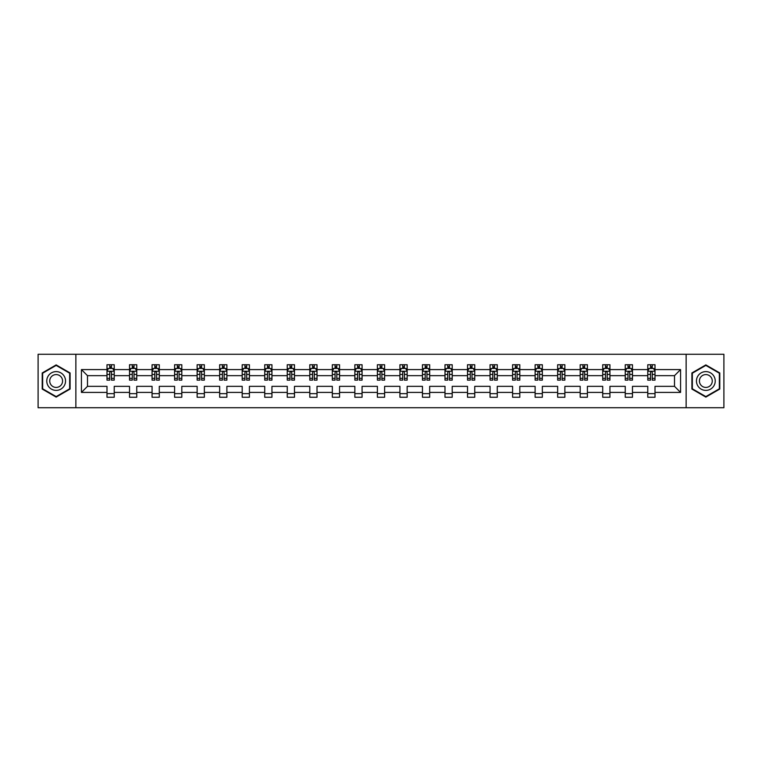 <?xml version="1.0" encoding="UTF-8"?>
<svg xmlns="http://www.w3.org/2000/svg" width="762" height="762" viewBox="0 0 762 762"><rect width="100%" height="100%" fill="white"/><g stroke="black" fill="none" stroke-linecap="round" stroke-linejoin="round"><path stroke-width="1.14" d="M686.133 407.718L723.9 407.718L723.9 354.282L686.133 354.282L686.133 407.718L75.867 407.718L75.867 354.282L38.1 354.282L38.1 407.718L75.867 407.718M655.006 392.411L655.006 386.344L674.503 386.344L680.571 392.411L655.006 392.411L655.006 397.25L647.776 397.25L647.776 392.411L632.47 392.411L632.47 397.25L625.25 397.25L625.25 392.411L609.933 392.411L609.933 397.25L602.713 397.25L602.713 392.411L587.407 392.411L587.407 397.25L580.187 397.25L580.187 392.411L564.871 392.411L564.871 397.25L557.651 397.25L557.651 392.411L542.344 392.411L542.344 397.25L535.115 397.25L535.115 392.411L519.808 392.411L519.808 397.25L512.588 397.25L512.588 392.411L497.272 392.411L497.272 397.25L490.052 397.25L490.052 392.411L474.745 392.411L474.745 397.25L467.516 397.25L467.516 392.411L452.209 392.411L452.209 397.25L444.989 397.25L444.989 392.411L429.673 392.411L429.673 397.25L422.453 397.25L422.453 392.411L407.146 392.411L407.146 397.25L399.926 397.25L399.926 392.411L384.61 392.411L384.61 397.25L377.39 397.25L377.39 392.411L362.074 392.411L362.074 397.25L354.854 397.25L354.854 392.411L339.547 392.411L339.547 397.25L332.327 397.25L332.327 392.411L317.011 392.411L317.011 397.25L309.791 397.25L309.791 392.411L294.484 392.411L294.484 397.25L287.255 397.25L287.255 392.411L271.948 392.411L271.948 397.25L264.728 397.25L264.728 392.411L249.412 392.411L249.412 397.25L242.192 397.25L242.192 392.411L226.885 392.411L226.885 397.25L219.656 397.25L219.656 392.411L204.349 392.411L204.349 397.25L197.129 397.25L197.129 392.411L181.813 392.411L181.813 397.25L174.593 397.25L174.593 392.411L159.287 392.411L159.287 397.25L152.067 397.25L152.067 392.411L136.75 392.411L136.75 397.25L129.53 397.25L129.53 392.411L114.224 392.411L114.224 397.25L106.994 397.25L106.994 392.411L81.429 392.411L81.429 369.589L106.994 369.589L106.994 364.75L114.224 364.75L114.224 369.589L129.53 369.589L129.53 364.75L136.75 364.75L136.75 369.589L152.067 369.589L152.067 364.75L159.287 364.75L159.287 369.589L174.593 369.589L174.593 364.75L181.813 364.75L181.813 369.589L197.129 369.589L197.129 364.75L204.349 364.75L204.349 369.589L219.656 369.589L219.656 364.75L226.885 364.75L226.885 369.589L242.192 369.589L242.192 364.75L249.412 364.75L249.412 369.589L264.728 369.589L264.728 364.75L271.948 364.75L271.948 369.589L287.255 369.589L287.255 364.75L294.484 364.75L294.484 369.589L309.791 369.589L309.791 364.75L317.011 364.75L317.011 369.589L332.327 369.589L332.327 364.75L339.547 364.75L339.547 369.589L354.854 369.589L354.854 364.75L362.074 364.75L362.074 369.589L377.39 369.589L377.39 364.75L384.61 364.75L384.61 369.589L399.926 369.589L399.926 364.75L407.146 364.75L407.146 369.589L422.453 369.589L422.453 364.75L429.673 364.75L429.673 369.589L444.989 369.589L444.989 364.75L452.209 364.75L452.209 369.589L467.516 369.589L467.516 364.75L474.745 364.75L474.745 369.589L490.052 369.589L490.052 364.75L497.272 364.75L497.272 369.589L512.588 369.589L512.588 364.75L519.808 364.75L519.808 369.589L535.115 369.589L535.115 364.75L542.344 364.75L542.344 369.589L557.651 369.589L557.651 364.75L564.871 364.75L564.871 369.589L580.187 369.589L580.187 364.75L587.407 364.75L587.407 369.589L602.713 369.589L602.713 364.75L609.933 364.75L609.933 369.589L625.25 369.589L625.25 364.75L632.47 364.75L632.47 369.589L647.776 369.589L647.776 364.75L655.006 364.75L655.006 369.589L680.571 369.589L680.571 392.411M686.133 354.282L75.867 354.282M647.776 369.589L647.776 375.656L632.47 375.656L632.47 369.589M632.47 392.411L632.47 386.344L647.776 386.344L647.776 392.411M625.25 369.589L625.25 375.656L609.933 375.656L609.933 369.589M609.933 392.411L609.933 386.344L625.25 386.344L625.25 392.411M602.713 369.589L602.713 375.656L587.407 375.656L587.407 369.589M587.407 392.411L587.407 386.344L602.713 386.344L602.713 392.411M580.187 369.589L580.187 375.656L564.871 375.656L564.871 369.589M564.871 392.411L564.871 386.344L580.187 386.344L580.187 392.411M557.651 369.589L557.651 375.656L542.344 375.656L542.344 369.589M542.344 392.411L542.344 386.344L557.651 386.344L557.651 392.411M535.115 369.589L535.115 375.656L519.808 375.656L519.808 369.589M519.808 392.411L519.808 386.344L535.115 386.344L535.115 392.411M512.588 369.589L512.588 375.656L497.272 375.656L497.272 369.589M497.272 392.411L497.272 386.344L512.588 386.344L512.588 392.411M490.052 369.589L490.052 375.656L474.745 375.656L474.745 369.589M474.745 392.411L474.745 386.344L490.052 386.344L490.052 392.411M467.516 369.589L467.516 375.656L452.209 375.656L452.209 369.589M452.209 392.411L452.209 386.344L467.516 386.344L467.516 392.411M444.989 369.589L444.989 375.656L429.673 375.656L429.673 369.589M429.673 392.411L429.673 386.344L444.989 386.344L444.989 392.411M422.453 369.589L422.453 375.656L407.146 375.656L407.146 369.589M407.146 392.411L407.146 386.344L422.453 386.344L422.453 392.411M399.926 369.589L399.926 375.656L384.61 375.656L384.61 369.589M384.61 392.411L384.61 386.344L399.926 386.344L399.926 392.411M377.39 369.589L377.39 375.656L362.074 375.656L362.074 369.589M362.074 392.411L362.074 386.344L377.39 386.344L377.39 392.411M354.854 369.589L354.854 375.656L339.547 375.656L339.547 369.589M339.547 392.411L339.547 386.344L354.854 386.344L354.854 392.411M332.327 369.589L332.327 375.656L317.011 375.656L317.011 369.589M317.011 392.411L317.011 386.344L332.327 386.344L332.327 392.411M309.791 369.589L309.791 375.656L294.484 375.656L294.484 369.589M294.484 392.411L294.484 386.344L309.791 386.344L309.791 392.411M287.255 369.589L287.255 375.656L271.948 375.656L271.948 369.589M271.948 392.411L271.948 386.344L287.255 386.344L287.255 392.411M264.728 369.589L264.728 375.656L249.412 375.656L249.412 369.589M249.412 392.411L249.412 386.344L264.728 386.344L264.728 392.411M242.192 369.589L242.192 375.656L226.885 375.656L226.885 369.589M226.885 392.411L226.885 386.344L242.192 386.344L242.192 392.411M219.656 369.589L219.656 375.656L204.349 375.656L204.349 369.589M204.349 392.411L204.349 386.344L219.656 386.344L219.656 392.411M197.129 369.589L197.129 375.656L181.813 375.656L181.813 369.589M181.813 392.411L181.813 386.344L197.129 386.344L197.129 392.411M174.593 369.589L174.593 375.656L159.287 375.656L159.287 369.589M159.287 392.411L159.287 386.344L174.593 386.344L174.593 392.411M152.067 369.589L152.067 375.656L136.75 375.656L136.75 369.589M136.75 392.411L136.75 386.344L152.067 386.344L152.067 392.411M129.53 369.589L129.53 375.656L114.224 375.656L114.224 369.589M114.224 392.411L114.224 386.344L129.53 386.344L129.53 392.411M106.994 369.589L106.994 375.656L87.497 375.656L87.497 386.344L106.994 386.344L106.994 392.411M81.429 369.589L87.497 375.656M674.503 386.344L674.503 375.656L655.006 375.656L655.006 369.589M650.529 368.36L652.262 368.36M627.993 368.36L629.726 368.36M605.457 368.36L607.19 368.36M582.93 368.36L584.664 368.36M560.394 368.36L562.127 368.36M537.858 368.36L539.591 368.36M515.331 368.36L517.065 368.36M492.795 368.36L494.528 368.36M470.268 368.36L471.992 368.36M447.732 368.36L449.466 368.36M425.196 368.36L426.93 368.36M402.669 368.36L404.403 368.36M380.133 368.36L381.867 368.36M357.597 368.36L359.331 368.36M335.07 368.36L336.804 368.36M312.534 368.36L314.268 368.36M290.008 368.36L291.732 368.36M267.472 368.36L269.205 368.36M244.935 368.36L246.669 368.36M222.409 368.36L224.142 368.36M199.873 368.36L201.606 368.36M177.336 368.36L179.07 368.36M154.81 368.36L156.543 368.36M132.274 368.36L134.007 368.36M109.738 368.36L111.471 368.36M106.994 393.64L114.224 393.64M129.53 393.64L136.75 393.64M152.067 393.64L159.287 393.64M174.593 393.64L181.813 393.64M197.129 393.64L204.349 393.64M219.656 393.64L226.885 393.64M242.192 393.64L249.412 393.64M264.728 393.64L271.948 393.64M287.255 393.64L294.484 393.64M309.791 393.64L317.011 393.64M332.327 393.64L339.547 393.64M354.854 393.64L362.074 393.64M377.39 393.64L384.61 393.64M399.926 393.64L407.146 393.64M422.453 393.64L429.673 393.64M444.989 393.64L452.209 393.64M467.516 393.64L474.745 393.64M490.052 393.64L497.272 393.64M512.588 393.64L519.808 393.64M535.115 393.64L542.344 393.64M557.651 393.64L564.871 393.64M580.187 393.64L587.407 393.64M602.713 393.64L609.933 393.64M625.25 393.64L632.47 393.64M647.776 393.64L655.006 393.64M87.497 386.344L81.429 392.411M680.571 369.589L674.503 375.656M70.094 372.951L56.159 364.903L42.215 372.951L42.215 389.049L56.159 397.097L70.094 389.049L70.094 372.951M691.906 372.951L691.906 389.049L705.841 397.097L719.785 389.049L719.785 372.951L705.841 364.903L691.906 372.951M111.471 366.627L109.738 366.627M108.356 368.608L106.994 368.608L106.994 364.75L109.738 364.75L109.738 368.437M106.994 378.323L106.994 380.133L109.738 380.133L109.738 378.323L106.994 378.323L106.994 375.656M114.224 375.656L114.224 380.133L111.471 380.133L111.471 372.408C110.9 371.294 110.319 371.294 109.738 372.408L109.738 378.323M112.862 368.608L114.224 368.608L114.224 364.75L111.471 364.75L111.471 368.437M114.224 371.323L112.776 368.437L108.442 368.437L106.994 371.323M134.007 366.627L132.274 366.627M130.893 368.608L129.53 368.608L129.53 364.75L132.274 364.75L132.274 368.437M129.53 378.323L129.53 380.133L132.274 380.133L132.274 378.323L129.53 378.323L129.53 375.656M136.75 375.656L136.75 380.133L134.007 380.133L134.007 372.408C133.436 371.294 132.855 371.294 132.274 372.408L132.274 378.323M135.398 368.608L136.75 368.608L136.75 364.75L134.007 364.75L134.007 368.437M136.75 371.323L135.312 368.437L130.978 368.437L129.53 371.323M156.543 366.627L154.81 366.627M153.419 368.608L152.067 368.608L152.067 364.75L154.81 364.75L154.81 368.437M152.067 378.323L152.067 380.133L154.81 380.133L154.81 378.323L152.067 378.323L152.067 375.656M159.287 375.656L159.287 380.133L156.543 380.133L156.543 372.408C155.962 371.294 155.381 371.294 154.81 372.408L154.81 378.323M157.925 368.608L159.287 368.608L159.287 364.75L156.543 364.75L156.543 368.437M159.287 371.323L157.839 368.437L153.505 368.437L152.067 371.323M48.025 376.304A9.392 9.392 0 0 0 51.464 389.134A9.392 9.392 0 0 0 64.284 385.696A9.392 9.392 0 0 0 60.846 372.866A9.392 9.392 0 0 0 48.025 376.304M50.587 377.79A6.429 6.429 0 0 0 52.94 386.563A6.429 6.429 0 0 0 61.722 384.21A6.429 6.429 0 0 0 59.369 375.437A6.429 6.429 0 0 0 50.587 377.79M69.656 373.199L69.656 388.801L56.159 396.592L42.653 388.801L42.653 373.199L56.159 365.408L69.656 373.199M697.716 376.304A9.392 9.392 0 0 0 701.154 389.134A9.392 9.392 0 0 0 713.975 385.696A9.392 9.392 0 0 0 710.536 372.866A9.392 9.392 0 0 0 697.716 376.304M700.278 377.79A6.429 6.429 0 0 0 702.631 386.563A6.429 6.429 0 0 0 711.413 384.21A6.429 6.429 0 0 0 709.06 375.437A6.429 6.429 0 0 0 700.278 377.79M719.347 373.199L719.347 388.801L705.841 396.592L692.344 388.801L692.344 373.199L705.841 365.408L719.347 373.199M179.07 366.627L177.336 366.627M175.955 368.608L174.593 368.608L174.593 364.75L177.336 364.75L177.336 368.437M174.593 378.323L174.593 380.133L177.336 380.133L177.336 378.323L174.593 378.323L174.593 375.656M181.813 375.656L181.813 380.133L179.07 380.133L179.07 372.408C178.499 371.294 177.917 371.294 177.336 372.408L177.336 378.323M180.461 368.608L181.813 368.608L181.813 364.75L179.07 364.75L179.07 368.437M181.813 371.323L180.375 368.437L176.041 368.437L174.593 371.323M201.606 366.627L199.873 366.627M198.482 368.608L197.129 368.608L197.129 364.75L199.873 364.75L199.873 368.437M197.129 378.323L197.129 380.133L199.873 380.133L199.873 378.323L197.129 378.323L197.129 375.656M204.349 375.656L204.349 380.133L201.606 380.133L201.606 372.408C201.025 371.294 200.454 371.294 199.873 372.408L199.873 378.323M202.997 368.608L204.349 368.608L204.349 364.75L201.606 364.75L201.606 368.437M204.349 371.323L202.902 368.437L198.577 368.437L197.129 371.323M224.142 366.627L222.409 366.627M221.018 368.608L219.656 368.608L219.656 364.75L222.409 364.75L222.409 368.437M219.656 378.323L219.656 380.133L222.409 380.133L222.409 378.323L219.656 378.323L219.656 375.656M226.885 375.656L226.885 380.133L224.142 380.133L224.142 372.408C223.561 371.294 222.98 371.294 222.409 372.408L222.409 378.323M225.523 368.608L226.885 368.608L226.885 364.75L224.142 364.75L224.142 368.437M226.885 371.323L225.438 368.437L221.104 368.437L219.656 371.323M246.669 366.627L244.935 366.627M243.554 368.608L242.192 368.608L242.192 364.75L244.935 364.75L244.935 368.437M242.192 378.323L242.192 380.133L244.935 380.133L244.935 378.323L242.192 378.323L242.192 375.656M249.412 375.656L249.412 380.133L246.669 380.133L246.669 372.408C246.097 371.294 245.516 371.294 244.935 372.408L244.935 378.323M248.06 368.608L249.412 368.608L249.412 364.75L246.669 364.75L246.669 368.437M249.412 371.323L247.974 368.437L243.64 368.437L242.192 371.323M269.205 366.627L267.472 366.627M266.081 368.608L264.728 368.608L264.728 364.75L267.472 364.75L267.472 368.437M264.728 378.323L264.728 380.133L267.472 380.133L267.472 378.323L264.728 378.323L264.728 375.656M271.948 375.656L271.948 380.133L269.205 380.133L269.205 372.408C268.624 371.294 268.053 371.294 267.472 372.408L267.472 378.323M270.586 368.608L271.948 368.608L271.948 364.75L269.205 364.75L269.205 368.437M271.948 371.323L270.5 368.437L266.167 368.437L264.728 371.323M291.732 366.627L290.008 366.627M288.617 368.608L287.255 368.608L287.255 364.75L290.008 364.75L290.008 368.437M287.255 378.323L287.255 380.133L290.008 380.133L290.008 378.323L287.255 378.323L287.255 375.656M294.484 375.656L294.484 380.133L291.732 380.133L291.732 372.408C291.16 371.294 290.579 371.294 290.008 372.408L290.008 378.323M293.122 368.608L294.484 368.608L294.484 364.75L291.732 364.75L291.732 368.437M294.484 371.323L293.037 368.437L288.703 368.437L287.255 371.323M314.268 366.627L312.534 366.627M311.153 368.608L309.791 368.608L309.791 364.75L312.534 364.75L312.534 368.437M309.791 378.323L309.791 380.133L312.534 380.133L312.534 378.323L309.791 378.323L309.791 375.656M317.011 375.656L317.011 380.133L314.268 380.133L314.268 372.408C313.696 371.294 313.115 371.294 312.534 372.408L312.534 378.323M315.659 368.608L317.011 368.608L317.011 364.75L314.268 364.75L314.268 368.437M317.011 371.323L315.573 368.437L311.239 368.437L309.791 371.323M336.804 366.627L335.07 366.627M333.68 368.608L332.327 368.608L332.327 364.75L335.07 364.75L335.07 368.437M332.327 378.323L332.327 380.133L335.07 380.133L335.07 378.323L332.327 378.323L332.327 375.656M339.547 375.656L339.547 380.133L336.804 380.133L336.804 372.408C336.223 371.294 335.642 371.294 335.07 372.408L335.07 378.323M338.185 368.608L339.547 368.608L339.547 364.75L336.804 364.75L336.804 368.437M339.547 371.323L338.099 368.437L333.766 368.437L332.327 371.323M359.331 366.627L357.597 366.627M356.216 368.608L354.854 368.608L354.854 364.75L357.597 364.75L357.597 368.437M354.854 378.323L354.854 380.133L357.597 380.133L357.597 378.323L354.854 378.323L354.854 375.656M362.074 375.656L362.074 380.133L359.331 380.133L359.331 372.408C358.759 371.294 358.178 371.294 357.597 372.408L357.597 378.323M360.721 368.608L362.074 368.608L362.074 364.75L359.331 364.75L359.331 368.437M362.074 371.323L360.636 368.437L356.302 368.437L354.854 371.323M381.867 366.627L380.133 366.627M378.743 368.608L377.39 368.608L377.39 364.75L380.133 364.75L380.133 368.437M377.39 378.323L377.39 380.133L380.133 380.133L380.133 378.323L377.39 378.323L377.39 375.656M384.61 375.656L384.61 380.133L381.867 380.133L381.867 372.408C381.286 371.294 380.714 371.294 380.133 372.408L380.133 378.323M383.257 368.608L384.61 368.608L384.61 364.75L381.867 364.75L381.867 368.437M384.61 371.323L383.162 368.437L378.838 368.437L377.39 371.323M404.403 366.627L402.669 366.627M401.279 368.608L399.926 368.608L399.926 364.75L402.669 364.75L402.669 368.437M399.926 378.323L399.926 380.133L402.669 380.133L402.669 378.323L399.926 378.323L399.926 375.656M407.146 375.656L407.146 380.133L404.403 380.133L404.403 372.408C403.822 371.294 403.241 371.294 402.669 372.408L402.669 378.323M405.784 368.608L407.146 368.608L407.146 364.75L404.403 364.75L404.403 368.437M407.146 371.323L405.698 368.437L401.364 368.437L399.926 371.323M426.93 366.627L425.196 366.627M423.815 368.608L422.453 368.608L422.453 364.75L425.196 364.75L425.196 368.437M422.453 378.323L422.453 380.133L425.196 380.133L425.196 378.323L422.453 378.323L422.453 375.656M429.673 375.656L429.673 380.133L426.93 380.133L426.93 372.408C426.358 371.294 425.777 371.294 425.196 372.408L425.196 378.323M428.32 368.608L429.673 368.608L429.673 364.75L426.93 364.75L426.93 368.437M429.673 371.323L428.234 368.437L423.901 368.437L422.453 371.323M449.466 366.627L447.732 366.627M446.342 368.608L444.989 368.608L444.989 364.75L447.732 364.75L447.732 368.437M444.989 378.323L444.989 380.133L447.732 380.133L447.732 378.323L444.989 378.323L444.989 375.656M452.209 375.656L452.209 380.133L449.466 380.133L449.466 372.408C448.885 371.294 448.313 371.294 447.732 372.408L447.732 378.323M450.847 368.608L452.209 368.608L452.209 364.75L449.466 364.75L449.466 368.437M452.209 371.323L450.761 368.437L446.427 368.437L444.989 371.323M471.992 366.627L470.268 366.627M468.878 368.608L467.516 368.608L467.516 364.75L470.268 364.75L470.268 368.437M467.516 378.323L467.516 380.133L470.268 380.133L470.268 378.323L467.516 378.323L467.516 375.656M474.745 375.656L474.745 380.133L471.992 380.133L471.992 372.408C471.421 371.294 470.84 371.294 470.268 372.408L470.268 378.323M473.383 368.608L474.745 368.608L474.745 364.75L471.992 364.75L471.992 368.437M474.745 371.323L473.297 368.437L468.963 368.437L467.516 371.323M494.528 366.627L492.795 366.627M491.414 368.608L490.052 368.608L490.052 364.75L492.795 364.75L492.795 368.437M490.052 378.323L490.052 380.133L492.795 380.133L492.795 378.323L490.052 378.323L490.052 375.656M497.272 375.656L497.272 380.133L494.528 380.133L494.528 372.408C493.957 371.294 493.376 371.294 492.795 372.408L492.795 378.323M495.919 368.608L497.272 368.608L497.272 364.75L494.528 364.75L494.528 368.437M497.272 371.323L495.833 368.437L491.5 368.437L490.052 371.323M517.065 366.627L515.331 366.627M513.94 368.608L512.588 368.608L512.588 364.75L515.331 364.75L515.331 368.437M512.588 378.323L512.588 380.133L515.331 380.133L515.331 378.323L512.588 378.323L512.588 375.656M519.808 375.656L519.808 380.133L517.065 380.133L517.065 372.408C516.484 371.294 515.912 371.294 515.331 372.408L515.331 378.323M518.446 368.608L519.808 368.608L519.808 364.75L517.065 364.75L517.065 368.437M519.808 371.323L518.36 368.437L514.026 368.437L512.588 371.323M539.591 366.627L537.858 366.627M536.477 368.608L535.115 368.608L535.115 364.75L537.858 364.75L537.858 368.437M535.115 378.323L535.115 380.133L537.858 380.133L537.858 378.323L535.115 378.323L535.115 375.656M542.344 375.656L542.344 380.133L539.591 380.133L539.591 372.408C539.02 371.294 538.439 371.294 537.858 372.408L537.858 378.323M540.982 368.608L542.344 368.608L542.344 364.75L539.591 364.75L539.591 368.437M542.344 371.323L540.896 368.437L536.562 368.437L535.115 371.323M562.127 366.627L560.394 366.627M559.003 368.608L557.651 368.608L557.651 364.75L560.394 364.75L560.394 368.437M557.651 378.323L557.651 380.133L560.394 380.133L560.394 378.323L557.651 378.323L557.651 375.656M564.871 375.656L564.871 380.133L562.127 380.133L562.127 372.408C561.546 371.294 560.975 371.294 560.394 372.408L560.394 378.323M563.518 368.608L564.871 368.608L564.871 364.75L562.127 364.75L562.127 368.437M564.871 371.323L563.423 368.437L559.098 368.437L557.651 371.323M584.664 366.627L582.93 366.627M581.539 368.608L580.187 368.608L580.187 364.75L582.93 364.75L582.93 368.437M580.187 378.323L580.187 380.133L582.93 380.133L582.93 378.323L580.187 378.323L580.187 375.656M587.407 375.656L587.407 380.133L584.664 380.133L584.664 372.408C584.083 371.294 583.502 371.294 582.93 372.408L582.93 378.323M586.045 368.608L587.407 368.608L587.407 364.75L584.664 364.75L584.664 368.437M587.407 371.323L585.959 368.437L581.625 368.437L580.187 371.323M607.19 366.627L605.457 366.627M604.076 368.608L602.713 368.608L602.713 364.75L605.457 364.75L605.457 368.437M602.713 378.323L602.713 380.133L605.457 380.133L605.457 378.323L602.713 378.323L602.713 375.656M609.933 375.656L609.933 380.133L607.19 380.133L607.19 372.408C606.619 371.294 606.038 371.294 605.457 372.408L605.457 378.323M608.581 368.608L609.933 368.608L609.933 364.75L607.19 364.75L607.19 368.437M609.933 371.323L608.495 368.437L604.161 368.437L602.713 371.323M629.726 366.627L627.993 366.627M626.602 368.608L625.25 368.608L625.25 364.75L627.993 364.75L627.993 368.437M625.25 378.323L625.25 380.133L627.993 380.133L627.993 378.323L625.25 378.323L625.25 375.656M632.47 375.656L632.47 380.133L629.726 380.133L629.726 372.408C629.145 371.294 628.574 371.294 627.993 372.408L627.993 378.323M631.107 368.608L632.47 368.608L632.47 364.75L629.726 364.75L629.726 368.437M632.47 371.323L631.022 368.437L626.688 368.437L625.25 371.323M652.262 366.627L650.529 366.627M649.138 368.608L647.776 368.608L647.776 364.75L650.529 364.75L650.529 368.437M647.776 378.323L647.776 380.133L650.529 380.133L650.529 378.323L647.776 378.323L647.776 375.656M655.006 375.656L655.006 380.133L652.262 380.133L652.262 372.408C651.681 371.294 651.1 371.294 650.529 372.408L650.529 378.323M653.644 368.608L655.006 368.608L655.006 364.75L652.262 364.75L652.262 368.437M655.006 371.323L653.558 368.437L649.224 368.437L647.776 371.323M114.186 371.246L107.032 371.246M114.224 378.323L111.471 378.323M109.738 374.447L106.994 374.447M114.224 374.447L111.471 374.447M111.471 367.551L109.738 367.551M136.712 371.246L129.569 371.246M136.75 378.323L134.007 378.323M132.274 374.447L129.53 374.447M136.75 374.447L134.007 374.447M134.007 367.551L132.274 367.551M159.248 371.246L152.095 371.246M159.287 378.323L156.543 378.323M154.81 374.447L152.067 374.447M159.287 374.447L156.543 374.447M156.543 367.551L154.81 367.551M181.785 371.246L174.631 371.246M181.813 378.323L179.07 378.323M177.336 374.447L174.593 374.447M181.813 374.447L179.07 374.447M179.07 367.551L177.336 367.551M204.311 371.246L197.167 371.246M204.349 378.323L201.606 378.323M199.873 374.447L197.129 374.447M204.349 374.447L201.606 374.447M201.606 367.551L199.873 367.551M226.847 371.246L219.694 371.246M226.885 378.323L224.142 378.323M222.409 374.447L219.656 374.447M226.885 374.447L224.142 374.447M224.142 367.551L222.409 367.551M249.384 371.246L242.23 371.246M249.412 378.323L246.669 378.323M244.935 374.447L242.192 374.447M249.412 374.447L246.669 374.447M246.669 367.551L244.935 367.551M271.91 371.246L264.766 371.246M271.948 378.323L269.205 378.323M267.472 374.447L264.728 374.447M271.948 374.447L269.205 374.447M269.205 367.551L267.472 367.551M294.446 371.246L287.293 371.246M294.484 378.323L291.732 378.323M290.008 374.447L287.255 374.447M294.484 374.447L291.732 374.447M291.732 367.551L290.008 367.551M316.973 371.246L309.829 371.246M317.011 378.323L314.268 378.323M312.534 374.447L309.791 374.447M317.011 374.447L314.268 374.447M314.268 367.551L312.534 367.551M339.509 371.246L332.356 371.246M339.547 378.323L336.804 378.323M335.07 374.447L332.327 374.447M339.547 374.447L336.804 374.447M336.804 367.551L335.07 367.551M362.045 371.246L354.892 371.246M362.074 378.323L359.331 378.323M357.597 374.447L354.854 374.447M362.074 374.447L359.331 374.447M359.331 367.551L357.597 367.551M384.572 371.246L377.428 371.246M384.61 378.323L381.867 378.323M380.133 374.447L377.39 374.447M384.61 374.447L381.867 374.447M381.867 367.551L380.133 367.551M407.108 371.246L399.955 371.246M407.146 378.323L404.403 378.323M402.669 374.447L399.926 374.447M407.146 374.447L404.403 374.447M404.403 367.551L402.669 367.551M429.644 371.246L422.491 371.246M429.673 378.323L426.93 378.323M425.196 374.447L422.453 374.447M429.673 374.447L426.93 374.447M426.93 367.551L425.196 367.551M452.171 371.246L445.027 371.246M452.209 378.323L449.466 378.323M447.732 374.447L444.989 374.447M452.209 374.447L449.466 374.447M449.466 367.551L447.732 367.551M474.707 371.246L467.554 371.246M474.745 378.323L471.992 378.323M470.268 374.447L467.516 374.447M474.745 374.447L471.992 374.447M471.992 367.551L470.268 367.551M497.234 371.246L490.09 371.246M497.272 378.323L494.528 378.323M492.795 374.447L490.052 374.447M497.272 374.447L494.528 374.447M494.528 367.551L492.795 367.551M519.77 371.246L512.616 371.246M519.808 378.323L517.065 378.323M515.331 374.447L512.588 374.447M519.808 374.447L517.065 374.447M517.065 367.551L515.331 367.551M542.306 371.246L535.153 371.246M542.344 378.323L539.591 378.323M537.858 374.447L535.115 374.447M542.344 374.447L539.591 374.447M539.591 367.551L537.858 367.551M564.832 371.246L557.689 371.246M564.871 378.323L562.127 378.323M560.394 374.447L557.651 374.447M564.871 374.447L562.127 374.447M562.127 367.551L560.394 367.551M587.369 371.246L580.215 371.246M587.407 378.323L584.664 378.323M582.93 374.447L580.187 374.447M587.407 374.447L584.664 374.447M584.664 367.551L582.93 367.551M609.905 371.246L602.752 371.246M609.933 378.323L607.19 378.323M605.457 374.447L602.713 374.447M609.933 374.447L607.19 374.447M607.19 367.551L605.457 367.551M632.431 371.246L625.288 371.246M632.47 378.323L629.726 378.323M627.993 374.447L625.25 374.447M632.47 374.447L629.726 374.447M629.726 367.551L627.993 367.551M654.968 371.246L647.814 371.246M655.006 378.323L652.262 378.323M650.529 374.447L647.776 374.447M655.006 374.447L652.262 374.447M652.262 367.551L650.529 367.551"/></g></svg>
